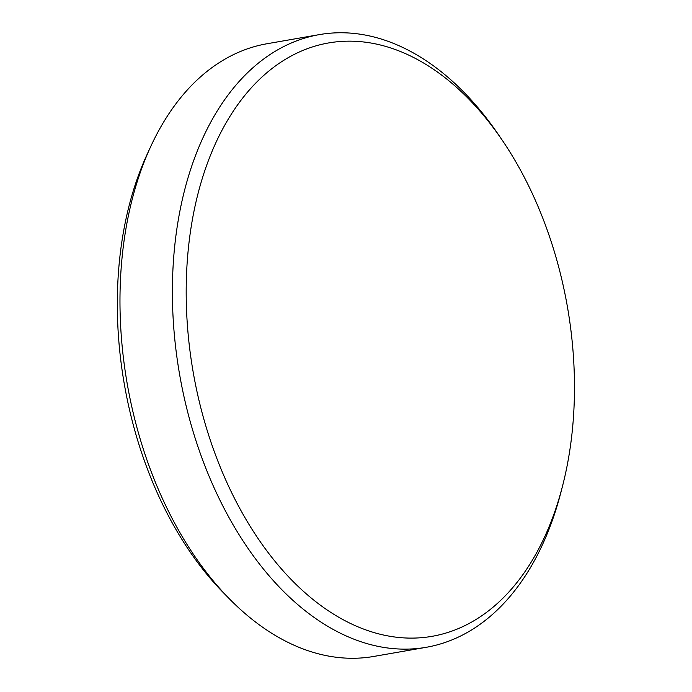 <?xml version="1.0" encoding="UTF-8"?>
<svg xmlns="http://www.w3.org/2000/svg" width="692" height="692" viewBox="0 0 692 692"><rect width="100%" height="100%" fill="white"/><g stroke="black" fill="none" stroke-linecap="round" stroke-linejoin="round"><path stroke-width="1.04" d="M319.427 34.6L267.008 43.743A310.967 196.121 80.1 0 0 201.32 76.163A310.967 196.121 80.1 0 0 150.666 146.669A310.967 196.121 80.1 0 0 229.528 598.961A310.967 196.121 80.1 0 0 373.844 656.431L426.255 647.297A310.967 196.121 -99.9 0 1 192.61 429.896A310.967 196.121 -99.9 0 1 253.739 67.02A310.967 196.121 -99.9 0 1 319.427 34.6A310.967 196.121 -99.9 0 1 498.733 135.061L502.254 140.234A301.176 189.945 80.1 0 0 264.975 74.338A301.176 189.945 80.1 0 0 224.182 476.425A301.176 189.945 80.1 0 0 495.688 604.938A301.176 189.945 80.1 0 0 562.544 486.018A301.176 189.945 80.1 0 0 502.254 140.234M562.544 486.018L560.978 492.081A310.967 196.121 -99.9 0 1 491.951 614.877A310.967 196.121 -99.9 0 1 426.255 647.297M229.528 598.961L223.49 592.819A301.366 190.066 -99.9 0 1 147.059 154.489L150.666 146.669"/></g></svg>
